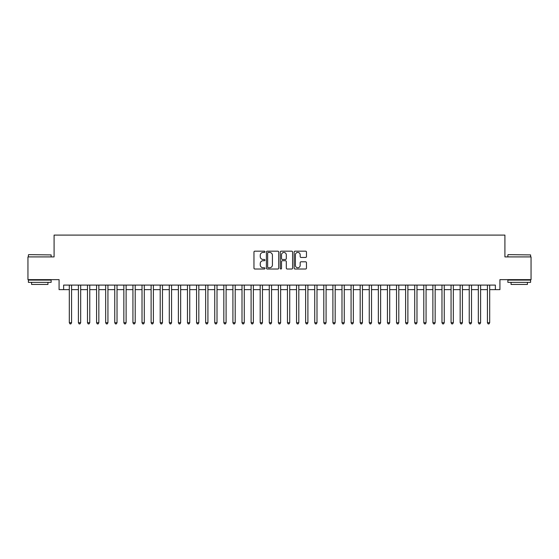 <?xml version="1.0" encoding="UTF-8"?>
<svg xmlns="http://www.w3.org/2000/svg" width="559" height="559" viewBox="0 0 559 559"><rect width="100%" height="100%" fill="white"/><g stroke="black" fill="none" stroke-linecap="round" stroke-linejoin="round"><path stroke-width="0.84" d="M264.959 251.795A0.622 0.622 0 0 0 264.33 251.173L254.855 251.173A0.894 0.894 0 0 0 253.961 252.067L253.961 268.124A0.894 0.894 0 0 0 254.855 269.019L264.33 269.019A0.622 0.622 0 0 0 264.959 268.39A0.622 0.622 0 0 0 264.33 267.768L263.107 267.768A2.858 2.858 0 0 1 260.249 264.91L260.249 263.575A2.858 2.858 0 0 1 263.107 260.718L264.33 260.718A0.622 0.622 0 0 0 264.959 260.096A0.622 0.622 0 0 0 264.33 259.467L263.107 259.467A2.858 2.858 0 0 1 260.249 256.616L260.249 255.274A2.858 2.858 0 0 1 263.107 252.423L264.33 252.423A0.622 0.622 0 0 0 264.959 251.795M305.577 257.461A0.894 0.894 0 0 0 306.465 256.567L306.465 252.067A0.894 0.894 0 0 0 305.577 251.173L295.047 251.173A0.894 0.894 0 0 0 294.153 252.067L294.153 268.124A0.894 0.894 0 0 0 295.047 269.019L305.577 269.019A0.894 0.894 0 0 0 306.465 268.124L306.465 262.681A0.894 0.894 0 0 0 305.577 261.787L301.07 261.787A0.894 0.894 0 0 0 300.176 262.681L300.176 265.378A2.39 2.39 0 0 1 297.793 267.768A2.39 2.39 0 0 1 295.404 265.378L295.404 254.806A2.39 2.39 0 0 1 297.793 252.423A2.39 2.39 0 0 1 300.176 254.806L300.176 256.567A0.894 0.894 0 0 0 301.07 257.461L305.577 257.461M63.628 289.632L63.628 285.09L495.372 285.09L495.372 289.632L499.921 289.632L499.921 279.64L531.05 279.64L531.05 256.909L504.917 256.909L504.917 235.101L54.083 235.101L54.083 256.909L27.95 256.909L27.95 279.64L59.079 279.64L59.079 289.632L69.309 289.632M278.717 252.067A0.894 0.894 0 0 0 277.83 251.173L267.3 251.173A0.894 0.894 0 0 0 266.405 252.067L266.405 268.124A0.894 0.894 0 0 0 267.3 269.019L277.83 269.019A0.894 0.894 0 0 0 278.717 268.124L278.717 252.067M281.17 251.173L291.7 251.173A0.894 0.894 0 0 1 292.595 252.067L292.595 268.124A0.894 0.894 0 0 1 291.7 269.019L287.193 269.019A0.894 0.894 0 0 1 286.306 268.124L286.306 261.612A0.894 0.894 0 0 0 285.411 260.718L282.421 260.718A0.894 0.894 0 0 0 281.526 261.612L281.526 268.39A0.622 0.622 0 0 1 280.904 269.019A0.622 0.622 0 0 1 280.283 268.39L280.283 252.067A0.894 0.894 0 0 1 281.17 251.173M71.58 289.632L78.4 289.632M80.671 289.632L87.484 289.632M89.761 289.632L96.574 289.632M98.845 289.632L105.665 289.632M107.936 289.632L114.756 289.632M117.027 289.632L123.846 289.632M126.117 289.632L132.93 289.632M135.208 289.632L142.021 289.632M144.292 289.632L151.112 289.632M153.383 289.632L160.202 289.632M162.473 289.632L169.293 289.632M171.564 289.632L178.377 289.632M180.655 289.632L187.468 289.632M189.739 289.632L196.558 289.632M198.829 289.632L205.649 289.632M207.92 289.632L214.74 289.632M217.011 289.632L223.831 289.632M226.102 289.632L232.914 289.632M235.192 289.632L242.005 289.632M244.276 289.632L251.096 289.632M253.367 289.632L260.187 289.632M262.457 289.632L269.277 289.632M271.548 289.632L278.361 289.632M280.639 289.632L287.452 289.632M289.723 289.632L296.543 289.632M298.813 289.632L305.633 289.632M307.904 289.632L314.724 289.632M316.995 289.632L323.808 289.632M326.086 289.632L332.898 289.632M335.169 289.632L341.989 289.632M344.26 289.632L351.08 289.632M353.351 289.632L360.171 289.632M362.442 289.632L369.261 289.632M371.532 289.632L378.345 289.632M380.623 289.632L387.436 289.632M389.707 289.632L396.527 289.632M398.798 289.632L405.617 289.632M407.888 289.632L414.708 289.632M416.979 289.632L423.792 289.632M426.07 289.632L432.883 289.632M435.154 289.632L441.973 289.632M444.244 289.632L451.064 289.632M453.335 289.632L460.155 289.632M462.426 289.632L469.239 289.632M471.516 289.632L478.329 289.632M480.6 289.632L487.42 289.632M489.691 289.632L495.372 289.632M268.278 252.423A0.622 0.622 0 0 0 267.656 253.045L267.656 267.139A0.622 0.622 0 0 0 268.278 267.768L269.578 267.768A2.858 2.858 0 0 0 272.429 264.91L272.429 255.274A2.858 2.858 0 0 0 269.578 252.423L268.278 252.423M286.306 254.855A2.39 2.39 0 0 0 283.916 252.465A2.39 2.39 0 0 0 281.526 254.855L281.526 258.579A0.894 0.894 0 0 0 282.421 259.467L285.411 259.467A0.894 0.894 0 0 0 286.306 258.579L286.306 254.855M71.58 285.09L71.58 322.718L69.309 322.718L69.309 285.09M71.58 322.718L70.895 323.899L69.987 323.899L69.309 322.718M28.677 254.638L51.128 254.911L28.677 254.638M39.766 282.365L28.404 282.365L28.404 280.094L51.128 280.094L51.128 282.365L39.766 282.365M47.948 282.365L47.948 284.454L31.584 284.454L31.584 282.365M508.145 254.638L530.596 254.911L508.145 254.638M519.234 282.365L507.872 282.365L507.872 280.094L530.596 280.094L530.596 282.365L519.234 282.365M527.416 282.365L527.416 284.454L511.052 284.454L511.052 282.365M80.671 285.09L80.671 322.718L78.4 322.718L78.4 285.09M80.671 322.718L79.986 323.899L79.078 323.899L78.4 322.718M89.761 285.09L89.761 322.718L87.484 322.718L87.484 285.09M89.761 322.718L89.077 323.899L88.168 323.899L87.484 322.718M98.845 285.09L98.845 322.718L96.574 322.718L96.574 285.09M98.845 322.718L98.167 323.899L97.259 323.899L96.574 322.718M107.936 285.09L107.936 322.718L105.665 322.718L105.665 285.09M107.936 322.718L107.258 323.899L106.35 323.899L105.665 322.718M117.027 285.09L117.027 322.718L114.756 322.718L114.756 285.09M117.027 322.718L116.342 323.899L115.433 323.899L114.756 322.718M126.117 285.09L126.117 322.718L123.846 322.718L123.846 285.09M126.117 322.718L125.433 323.899L124.524 323.899L123.846 322.718M135.208 285.09L135.208 322.718L132.93 322.718L132.93 285.09M135.208 322.718L134.523 323.899L133.615 323.899L132.93 322.718M144.292 285.09L144.292 322.718L142.021 322.718L142.021 285.09M144.292 322.718L143.614 323.899L142.706 323.899L142.021 322.718M153.383 285.09L153.383 322.718L151.112 322.718L151.112 285.09M153.383 322.718L152.705 323.899L151.796 323.899L151.112 322.718M162.473 285.09L162.473 322.718L160.202 322.718L160.202 285.09M162.473 322.718L161.789 323.899L160.88 323.899L160.202 322.718M171.564 285.09L171.564 322.718L169.293 322.718L169.293 285.09M171.564 322.718L170.879 323.899L169.971 323.899L169.293 322.718M180.655 285.09L180.655 322.718L178.377 322.718L178.377 285.09M180.655 322.718L179.97 323.899L179.062 323.899L178.377 322.718M189.739 285.09L189.739 322.718L187.468 322.718L187.468 285.09M189.739 322.718L189.061 323.899L188.152 323.899L187.468 322.718M198.829 285.09L198.829 322.718L196.558 322.718L196.558 285.09M198.829 322.718L198.152 323.899L197.243 323.899L196.558 322.718M207.92 285.09L207.92 322.718L205.649 322.718L205.649 285.09M207.92 322.718L207.242 323.899L206.327 323.899L205.649 322.718M217.011 285.09L217.011 322.718L214.74 322.718L214.74 285.09M217.011 322.718L216.326 323.899L215.418 323.899L214.74 322.718M226.102 285.09L226.102 322.718L223.831 322.718L223.831 285.09M226.102 322.718L225.417 323.899L224.508 323.899L223.831 322.718M235.192 285.09L235.192 322.718L232.914 322.718L232.914 285.09M235.192 322.718L234.507 323.899L233.599 323.899L232.914 322.718M244.276 285.09L244.276 322.718L242.005 322.718L242.005 285.09M244.276 322.718L243.598 323.899L242.69 323.899L242.005 322.718M253.367 285.09L253.367 322.718L251.096 322.718L251.096 285.09M253.367 322.718L252.689 323.899L251.781 323.899L251.096 322.718M262.457 285.09L262.457 322.718L260.187 322.718L260.187 285.09M262.457 322.718L261.773 323.899L260.864 323.899L260.187 322.718M271.548 285.09L271.548 322.718L269.277 322.718L269.277 285.09M271.548 322.718L270.863 323.899L269.955 323.899L269.277 322.718M280.639 285.09L280.639 322.718L278.361 322.718L278.361 285.09M280.639 322.718L279.954 323.899L279.046 323.899L278.361 322.718M289.723 285.09L289.723 322.718L287.452 322.718L287.452 285.09M289.723 322.718L289.045 323.899L288.137 323.899L287.452 322.718M298.813 285.09L298.813 322.718L296.543 322.718L296.543 285.09M298.813 322.718L298.136 323.899L297.227 323.899L296.543 322.718M307.904 285.09L307.904 322.718L305.633 322.718L305.633 285.09M307.904 322.718L307.219 323.899L306.311 323.899L305.633 322.718M316.995 285.09L316.995 322.718L314.724 322.718L314.724 285.09M316.995 322.718L316.31 323.899L315.402 323.899L314.724 322.718M326.086 285.09L326.086 322.718L323.808 322.718L323.808 285.09M326.086 322.718L325.401 323.899L324.493 323.899L323.808 322.718M335.169 285.09L335.169 322.718L332.898 322.718L332.898 285.09M335.169 322.718L334.492 323.899L333.583 323.899L332.898 322.718M344.26 285.09L344.26 322.718L341.989 322.718L341.989 285.09M344.26 322.718L343.582 323.899L342.674 323.899L341.989 322.718M353.351 285.09L353.351 322.718L351.08 322.718L351.08 285.09M353.351 322.718L352.673 323.899L351.758 323.899L351.08 322.718M362.442 285.09L362.442 322.718L360.171 322.718L360.171 285.09M362.442 322.718L361.757 323.899L360.848 323.899L360.171 322.718M371.532 285.09L371.532 322.718L369.261 322.718L369.261 285.09M371.532 322.718L370.848 323.899L369.939 323.899L369.261 322.718M380.623 285.09L380.623 322.718L378.345 322.718L378.345 285.09M380.623 322.718L379.938 323.899L379.03 323.899L378.345 322.718M389.707 285.09L389.707 322.718L387.436 322.718L387.436 285.09M389.707 322.718L389.029 323.899L388.121 323.899L387.436 322.718M398.798 285.09L398.798 322.718L396.527 322.718L396.527 285.09M398.798 322.718L398.12 323.899L397.211 323.899L396.527 322.718M407.888 285.09L407.888 322.718L405.617 322.718L405.617 285.09M407.888 322.718L407.204 323.899L406.295 323.899L405.617 322.718M416.979 285.09L416.979 322.718L414.708 322.718L414.708 285.09M416.979 322.718L416.294 323.899L415.386 323.899L414.708 322.718M426.07 285.09L426.07 322.718L423.792 322.718L423.792 285.09M426.07 322.718L425.385 323.899L424.477 323.899L423.792 322.718M435.154 285.09L435.154 322.718L432.883 322.718L432.883 285.09M435.154 322.718L434.476 323.899L433.567 323.899L432.883 322.718M444.244 285.09L444.244 322.718L441.973 322.718L441.973 285.09M444.244 322.718L443.566 323.899L442.658 323.899L441.973 322.718M453.335 285.09L453.335 322.718L451.064 322.718L451.064 285.09M453.335 322.718L452.65 323.899L451.742 323.899L451.064 322.718M462.426 285.09L462.426 322.718L460.155 322.718L460.155 285.09M462.426 322.718L461.741 323.899L460.833 323.899L460.155 322.718M471.516 285.09L471.516 322.718L469.239 322.718L469.239 285.09M471.516 322.718L470.832 323.899L469.923 323.899L469.239 322.718M480.6 285.09L480.6 322.718L478.329 322.718L478.329 285.09M480.6 322.718L479.922 323.899L479.014 323.899L478.329 322.718M489.691 285.09L489.691 322.718L487.42 322.718L487.42 285.09M489.691 322.718L489.013 323.899L488.105 323.899L487.42 322.718M28.404 256.909L28.404 254.911M33.589 280.094L33.589 279.64M45.95 280.094L45.95 279.64M51.128 256.909L51.128 254.911M507.872 256.909L507.872 254.911M513.05 280.094L513.05 279.64M525.411 280.094L525.411 279.64M530.596 256.909L530.596 254.911"/></g></svg>
